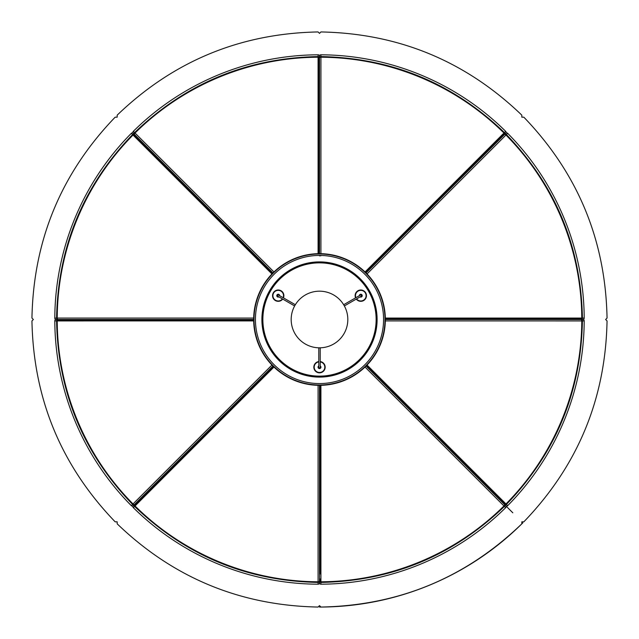 <?xml version="1.0" encoding="UTF-8"?>
<svg xmlns="http://www.w3.org/2000/svg" width="639" height="639" viewBox="0 0 639 639"><rect width="100%" height="100%" fill="white"/><g stroke="black" fill="none" stroke-linecap="round" stroke-linejoin="round"><path stroke-width="0.96" d="M504.802 505.689A1.414 1.006 -45 0 1 505.84 505.84C527.079 527.079 527.079 527.079 505.84 505.84L512.821 512.813M320.73 580.188L319.5 580.979L319.5 583.024L319.5 573.806L320.211 573.926M522.83 522.83A287.55 287.55 0 0 1 319.5 607.05M320.922 573.431A253.931 253.931 0 0 1 320.914 573.431L320.211 573.806M320.922 573.039A253.547 253.547 0 0 1 320.914 573.039L319.5 573.806M320.419 581.945A1.414 1.006 0 0 1 319.5 581.011L319.5 385.341L319.5 581.011A1.414 1.006 -0 0 1 318.581 581.945M505.729 504.427A1.414 1.006 -45 0 1 504.419 504.411L366.059 366.051L504.419 504.411A1.414 1.006 -45 0 1 504.435 505.729M367.05 365.045L505.968 503.955A1.414 0.775 135 0 1 504.419 504.419A1.414 0.775 135 0 1 504.419 504.411A1.414 0.775 135 0 1 503.963 505.968L365.045 367.05M320.914 385.325L320.922 581.786A1.414 0.775 180 0 1 319.5 581.011A1.414 0.775 180 0 1 318.078 581.786L318.086 385.325M320.922 580.18L319.5 578.974M320.914 582.121L320.922 581.786A262.286 262.286 0 0 0 503.963 505.968L504.195 506.208M320.922 581.786L320.922 579.573L320.211 578.974L320.235 581.69M320.211 573.151L320.211 385.333M318.869 582.185A1.414 1.006 -0 0 1 319.5 583.024C319.5 613.057 319.5 613.057 319.5 583.024C319.5 613.057 319.5 613.057 319.5 583.024A1.414 1.006 0 0 1 319.5 583.008A1.414 1.006 0 0 1 320.131 582.185M273.955 367.05L135.037 505.968A262.286 262.286 0 0 0 318.078 581.786L318.078 582.425A1.414 1.414 0 0 0 319.5 581.011A1.414 1.414 0 0 0 320.922 582.425C392.003 581.035 453.163 555.698 504.411 506.423L505.665 507.678C527.127 529.14 527.127 529.14 505.665 507.678A264.706 264.706 0 0 1 320.922 584.206C320.922 614.55 320.922 614.55 320.922 584.206A1.414 1.182 0 0 1 319.5 583.024L319.5 583.024A1.414 1.414 0 0 0 319.5 583.024A1.414 1.182 0 0 1 318.078 584.206C318.078 614.55 318.078 614.55 318.078 584.206A264.706 264.706 0 0 1 133.335 507.678C111.873 529.14 111.873 529.14 133.335 507.678A1.414 1.182 45 0 1 133.16 505.84C111.921 527.079 111.921 527.079 133.16 505.84A1.414 1.006 45 0 1 133.176 505.824A1.414 1.006 45 0 1 134.198 505.689M134.565 505.729A1.414 1.006 45 0 1 134.581 504.411A1.414 0.775 -135 0 1 134.581 504.411L272.941 366.051L134.581 504.411A1.414 1.006 45 0 1 133.271 504.427M136.179 504.834L136.027 502.973L136.179 504.834M134.909 504.083L134.581 504.411A1.414 1.414 0 0 0 134.589 506.415L135.037 505.968L134.589 506.415C185.837 555.698 246.997 581.035 318.078 582.425L318.078 582.121M136.602 504.403L136.522 503.476L136.602 504.403L134.797 506.208M134.621 505.417L273.444 366.554M57.047 320.419A1.414 1.006 90 0 1 57.989 319.5L253.659 319.5L57.989 319.5A1.414 1.006 90 0 1 57.047 318.581M135.037 505.968A1.414 0.775 -135 0 1 134.581 504.419L133.16 505.84L134.605 504.395A1.414 0.775 -135 0 1 133.032 503.955L271.95 365.045M253.675 320.914L57.214 320.922A1.414 0.775 -90 0 1 57.989 319.5A1.414 0.775 -90 0 1 57.214 318.078L253.675 318.078M58.82 320.922L60.026 319.5L58.82 320.922M59.427 320.922A260.081 260.081 0 0 1 59.427 320.914L57.214 320.922A262.286 262.286 0 0 0 133.032 503.955L132.792 504.195M59.427 320.914L60.026 320.203L59.427 320.914M57.31 320.235L253.667 320.203M133.271 134.565A1.414 1.006 135 0 1 134.581 134.581L272.941 272.941L134.581 134.581A1.414 1.006 135 0 1 134.565 133.271M271.95 273.955L133.032 135.037A1.414 0.775 -45 0 1 134.581 134.581A1.414 0.775 -45 0 1 135.037 133.032L273.955 271.95M134.166 136.171L136.027 136.027L134.166 136.171M133.032 135.037L132.577 134.581L133.032 135.037A262.286 262.286 0 0 0 57.214 318.078L56.879 318.078M134.597 136.602L135.524 136.522L134.597 136.602L132.792 134.797M133.583 134.621L272.446 273.444M318.581 57.047A1.414 1.006 180 0 1 319.5 57.989L319.5 253.659L319.5 57.989A1.414 1.006 180 0 1 320.419 57.047M318.086 253.675L318.078 57.214A1.414 0.775 0 0 1 319.5 57.989A1.414 0.775 0 0 1 320.922 57.214L320.914 253.675M318.078 58.82L319.5 60.026L318.078 58.82M318.086 56.871L318.078 57.214A262.286 262.286 0 0 0 135.037 133.032L134.805 132.792M318.078 59.419L318.789 60.026L318.078 59.419L318.078 56.575C246.997 57.965 185.837 83.294 134.589 132.577L133.335 131.322C111.873 109.86 111.873 109.86 133.335 131.322A264.706 264.706 0 0 1 318.078 54.794C318.078 24.442 318.078 24.442 318.078 54.794A1.414 1.182 180 0 1 319.5 55.976C319.5 25.935 319.5 25.935 319.5 55.976A1.414 1.006 180 0 1 319.5 55.992A1.414 1.006 180 0 1 318.869 56.807M318.765 57.31L318.789 253.659M504.435 133.271A1.414 1.006 -135 0 1 504.419 134.581L366.059 272.941L504.419 134.581A1.414 1.006 -135 0 1 505.729 134.565M319.5 58.453L319.5 57.989A1.414 1.414 0 0 0 318.078 56.575L318.078 57.214M365.045 271.95L503.963 133.032A1.414 0.775 45 0 1 504.419 134.581A1.414 0.775 45 0 1 505.968 135.037L367.05 273.955M502.821 134.166L502.973 136.027L502.821 134.166M319.5 255.848L320.914 255.768M503.963 133.032L504.411 132.577L503.963 133.032A262.286 262.286 0 0 0 320.922 57.214L320.922 56.871M502.398 134.589L502.478 135.524L502.398 134.589L504.203 132.792M504.379 133.583L365.556 272.446M581.953 318.581A1.414 1.006 -90 0 1 581.011 319.5L385.341 319.5L581.011 319.5A1.414 1.006 -90 0 1 581.953 320.419M385.325 318.078L581.786 318.078A1.414 0.775 90 0 1 581.011 319.5A1.414 0.775 90 0 1 581.786 320.922L385.325 320.914M580.18 318.078L578.974 319.5L580.18 318.078M582.121 318.086L581.786 318.078A262.286 262.286 0 0 0 505.968 135.037L506.208 134.797M579.573 318.078L578.974 318.789L579.573 318.078L582.425 318.078C581.035 246.997 555.706 185.829 506.423 134.589L507.678 133.327C529.14 111.873 529.14 111.873 507.678 133.327A264.706 264.706 0 0 1 584.206 318.078C614.558 318.078 614.558 318.078 584.206 318.078A1.414 1.182 -90 0 1 583.024 319.5C613.057 319.5 613.057 319.5 583.024 319.5A1.414 1.006 -90 0 1 583.008 319.5A1.414 1.006 -90 0 1 582.185 318.869M581.69 318.765L385.333 318.789M580.547 319.5L581.011 319.5A1.414 1.414 0 0 0 582.425 318.078L581.786 318.078M504.834 502.821L502.973 502.973L504.834 502.821M505.968 503.955L506.423 504.411L505.968 503.955A262.286 262.286 0 0 0 581.786 320.922L582.121 320.922M504.403 502.398L503.476 502.47L504.403 502.398L506.208 504.195M505.417 504.371L366.554 365.548M57.214 320.922L56.575 320.922C57.965 392.003 83.294 453.163 132.577 504.411A1.414 1.414 0 0 0 134.581 504.411L136.035 504.706M132.585 504.419L131.322 505.665C109.86 527.127 109.86 527.127 131.322 505.665A1.414 1.182 45 0 0 133.16 505.84C111.921 527.079 111.921 527.079 133.16 505.84L133.16 505.84A1.414 1.006 45 0 0 133.303 504.802M56.815 318.869A1.414 1.006 90 0 1 55.976 319.5C25.943 319.5 25.943 319.5 55.976 319.5L58.013 319.5L55.976 319.5C25.943 319.5 25.943 319.5 55.976 319.5A1.414 1.006 90 0 1 55.992 319.5A1.414 1.006 90 0 1 56.815 320.131M56.575 318.086L54.794 318.078C24.442 318.078 24.442 318.078 54.794 318.078A1.414 1.182 90 0 0 55.976 319.5A1.414 1.182 90 0 0 54.794 320.922C24.442 320.922 24.442 320.922 54.794 320.922A264.706 264.706 0 0 0 131.322 505.665M58.013 319.5L58.812 320.73M134.198 133.303A1.414 1.006 135 0 1 133.16 133.16C111.921 111.921 111.921 111.921 133.16 133.16L134.605 134.597L133.16 133.16C111.921 111.921 111.921 111.921 133.16 133.16A1.414 1.006 135 0 1 133.176 133.168A1.414 1.006 135 0 1 133.303 134.198M133.335 131.322A1.414 1.182 135 0 0 133.16 133.16L133.16 133.16A1.414 1.182 135 0 0 131.322 133.327C109.86 111.873 109.86 111.873 131.322 133.327A264.706 264.706 0 0 0 54.794 318.078M134.589 132.577A1.414 1.414 0 0 0 134.581 134.581L134.294 136.035M319.5 58.013L319.5 55.976L319.5 58.013L318.27 58.804M320.914 56.575L320.922 54.794C320.922 24.442 320.922 24.442 320.922 54.794A1.414 1.182 180 0 0 319.5 55.976C319.5 25.935 319.5 25.935 319.5 55.976A1.414 1.414 0 0 0 319.5 55.976A1.414 1.006 180 0 0 320.131 56.807M505.697 134.198A1.414 1.006 -135 0 1 505.84 133.16C527.079 111.921 527.079 111.921 505.84 133.16L504.395 134.597L505.84 133.16C527.079 111.921 527.079 111.921 505.84 133.16A1.414 1.006 -135 0 1 505.824 133.168A1.414 1.006 -135 0 1 504.802 133.303M507.678 133.327A1.414 1.182 -135 0 0 505.84 133.16L505.84 133.16A1.414 1.182 -135 0 0 505.665 131.322C527.127 109.86 527.127 109.86 505.665 131.322A264.706 264.706 0 0 0 320.922 54.794M506.423 134.589A1.414 1.414 0 0 0 504.419 134.581L502.965 134.286M580.987 319.5L583.024 319.5L580.987 319.5L580.188 318.262M582.425 320.914L584.206 320.922C614.558 320.922 614.558 320.922 584.206 320.922A1.414 1.182 -90 0 0 583.024 319.5C613.057 319.5 613.057 319.5 583.024 319.5A1.414 1.414 0 0 0 583.024 319.5A1.414 1.006 -90 0 0 582.185 320.131M505.665 507.678A1.414 1.182 -45 0 0 505.84 505.84C527.079 527.079 527.079 527.079 505.84 505.84A1.414 1.006 -45 0 1 505.824 505.824A1.414 1.006 -45 0 1 505.697 504.802M505.824 505.824A1.414 1.414 0 0 0 505.84 505.84L505.84 505.84A1.414 1.182 -45 0 0 507.678 505.665C529.14 527.127 529.14 527.127 507.678 505.665A264.706 264.706 0 0 0 584.206 320.922M504.411 506.423A1.414 1.414 0 0 0 504.419 504.411A1.414 0.775 135 0 1 504.419 504.411L504.706 502.965M319.5 262.861A56.639 56.639 0 0 1 376.139 319.5A56.639 56.639 0 0 1 319.5 376.131A56.639 56.639 0 0 0 376.139 319.5A56.639 56.639 0 0 0 319.5 262.861A56.639 56.639 0 0 0 262.861 319.5A56.639 56.639 0 0 0 319.5 376.131A56.639 56.639 0 0 1 262.861 319.5A56.639 56.639 0 0 1 319.5 262.861A56.639 56.639 0 0 0 262.861 319.5A56.639 56.639 0 0 0 319.5 376.131A56.639 56.639 0 0 1 262.861 319.5A56.639 56.639 0 0 1 319.5 262.861M319.5 253.659A65.841 65.841 0 0 1 385.341 319.5A65.841 65.841 0 0 1 319.5 385.341A65.841 65.841 0 0 1 253.659 319.5A65.841 65.841 0 0 1 319.5 253.659A65.841 65.841 0 0 0 253.659 319.5A65.841 65.841 0 0 0 319.5 385.341M272.901 295.657A5.312 5.312 0 0 0 282.414 298.908A5.312 5.312 0 0 1 275.553 300.258A5.312 5.312 0 0 1 273.612 293.005A5.312 5.312 0 0 1 280.864 291.064A5.312 5.312 0 0 1 283.125 297.678A5.312 5.312 0 0 0 278.213 290.354A5.312 5.312 0 0 0 272.901 295.657M283.876 295.657A5.663 5.663 0 0 1 283.428 297.854A5.663 5.663 0 0 0 281.04 290.753A5.663 5.663 0 0 0 273.308 292.83A5.663 5.663 0 0 0 275.377 300.562A5.663 5.663 0 0 0 282.726 299.084A5.663 5.663 0 0 1 272.549 295.657A5.663 5.663 0 0 1 278.213 289.994A5.663 5.663 0 0 1 283.876 295.657M276.799 295.657A1.414 1.414 0 0 0 278.916 296.887A1.414 1.414 0 0 1 276.983 294.954A1.414 1.414 0 0 1 279.626 295.657A1.414 1.414 0 0 0 278.213 294.244A1.414 1.414 0 0 0 276.799 295.657M355.476 295.657A5.312 5.312 0 0 0 355.875 297.678A5.312 5.312 0 0 1 358.136 291.064A5.312 5.312 0 0 1 365.388 293.005A5.312 5.312 0 0 1 363.447 300.258A5.312 5.312 0 0 1 356.586 298.908A5.312 5.312 0 0 0 366.099 295.657A5.312 5.312 0 0 0 360.787 290.354A5.312 5.312 0 0 0 355.476 295.657M366.451 295.657A5.663 5.663 0 0 1 356.274 299.084A5.663 5.663 0 0 0 363.623 300.562A5.663 5.663 0 0 0 365.692 292.83A5.663 5.663 0 0 0 357.96 290.753A5.663 5.663 0 0 0 355.572 297.854A5.663 5.663 0 0 1 360.787 289.994A5.663 5.663 0 0 1 366.451 295.657M360.084 296.887A1.414 1.414 0 0 0 362.201 295.657A1.414 1.414 0 0 0 360.787 294.244A1.414 1.414 0 0 0 359.374 295.657A1.414 1.414 0 0 1 362.017 294.954A1.414 1.414 0 0 1 360.084 296.887M320.211 347.808L320.211 367.177A0.711 0.711 180 0 1 319.5 367.88A0.711 0.711 180 0 1 318.789 367.177L318.789 347.808M318.789 361.914A5.312 5.312 0 0 0 314.188 367.177A5.312 5.312 0 0 0 319.5 372.481A5.312 5.312 0 0 0 324.812 367.177A5.312 5.312 0 0 0 320.211 361.914M320.211 361.554A5.663 5.663 0 0 1 325.163 367.177A5.663 5.663 0 0 1 319.5 372.841A5.663 5.663 0 0 1 313.837 367.177A5.663 5.663 0 0 1 318.789 361.554M318.789 365.947A1.414 1.414 0 0 0 319.5 368.591A1.414 1.414 0 0 0 320.211 365.947M343.662 304.731L360.436 295.05A0.711 0.711 60 0 1 361.402 295.306A0.711 0.711 60 0 1 361.139 296.272L344.373 305.953M294.627 305.953L277.861 296.272A0.711 0.711 -60 0 1 277.598 295.306A0.711 0.711 -60 0 1 278.564 295.05L295.338 304.731M347.424 324.205A28.316 28.316 0 0 0 324.205 291.576A28.316 28.316 0 0 0 291.576 314.787A28.316 28.316 0 0 0 314.795 347.424A28.316 28.316 0 0 0 347.424 324.205M320.914 573.039L320.914 579.573M320.914 582.425L320.922 584.206M134.581 134.581A1.414 1.414 0 0 0 132.577 134.581C83.294 185.829 57.965 246.997 56.575 318.078A1.414 1.414 0 0 0 57.989 319.5A1.414 1.414 0 0 0 56.575 320.922L56.879 320.922M134.589 506.415A1.414 1.414 0 0 0 134.589 506.423L133.335 507.678M318.086 582.425L318.078 584.206M56.575 320.914L54.794 320.922M132.577 134.581A1.414 1.414 0 0 0 132.577 134.589L131.322 133.327M318.086 56.575L318.078 54.794M504.419 134.581A1.414 1.414 0 0 0 504.411 132.577L505.665 131.322M582.425 318.086L584.206 318.078M504.419 504.411A1.414 1.414 0 0 0 506.423 504.411L507.678 505.665M319.5 262.829A56.663 56.663 0 0 1 376.163 319.5A56.663 56.663 0 0 1 319.5 376.163A56.663 56.663 0 0 1 262.837 319.5A56.663 56.663 0 0 1 319.5 262.829M319.5 384.982A65.49 65.49 0 0 0 384.99 319.5A65.49 65.49 0 0 0 319.5 254.01A65.49 65.49 0 0 0 254.01 319.5A65.49 65.49 0 0 0 319.5 384.982M319.5 377.098A57.598 57.598 0 0 0 377.098 319.5A57.598 57.598 0 0 0 319.5 261.902A57.598 57.598 0 0 0 261.902 319.5A57.598 57.598 0 0 0 319.5 377.098M319.5 255.432A64.068 64.068 0 0 1 383.568 319.5A64.068 64.068 0 0 1 319.5 383.568A64.068 64.068 0 0 1 255.432 319.5A64.068 64.068 0 0 1 319.5 255.432M521.823 523.828C465.727 577.816 398.76 605.556 320.922 607.05L319.5 605.628L318.078 607.05C240.24 605.556 173.273 577.816 117.177 523.828L117.177 521.823L115.164 521.823C61.176 465.727 33.444 398.76 31.95 320.922L33.364 319.5L31.95 318.078C33.444 240.24 61.176 173.273 115.164 117.177L117.177 117.169L117.177 115.164C173.273 61.176 240.24 33.436 318.078 31.95L319.5 33.364L320.922 31.95C398.76 33.436 465.727 61.176 521.823 115.164L521.823 117.169L523.836 117.177C577.824 173.273 605.556 240.24 607.05 318.078L605.636 319.5L607.05 320.922C605.556 398.76 577.824 465.727 523.836 521.823L521.823 521.823L521.823 523.828M504.411 132.577L504.411 132.577C453.163 83.294 392.003 57.965 320.922 56.575A1.414 1.414 0 0 0 319.5 57.989M506.423 504.411L506.423 504.411C555.706 453.163 581.035 392.003 582.425 320.922A1.414 1.414 0 0 0 581.011 319.5"/></g></svg>
